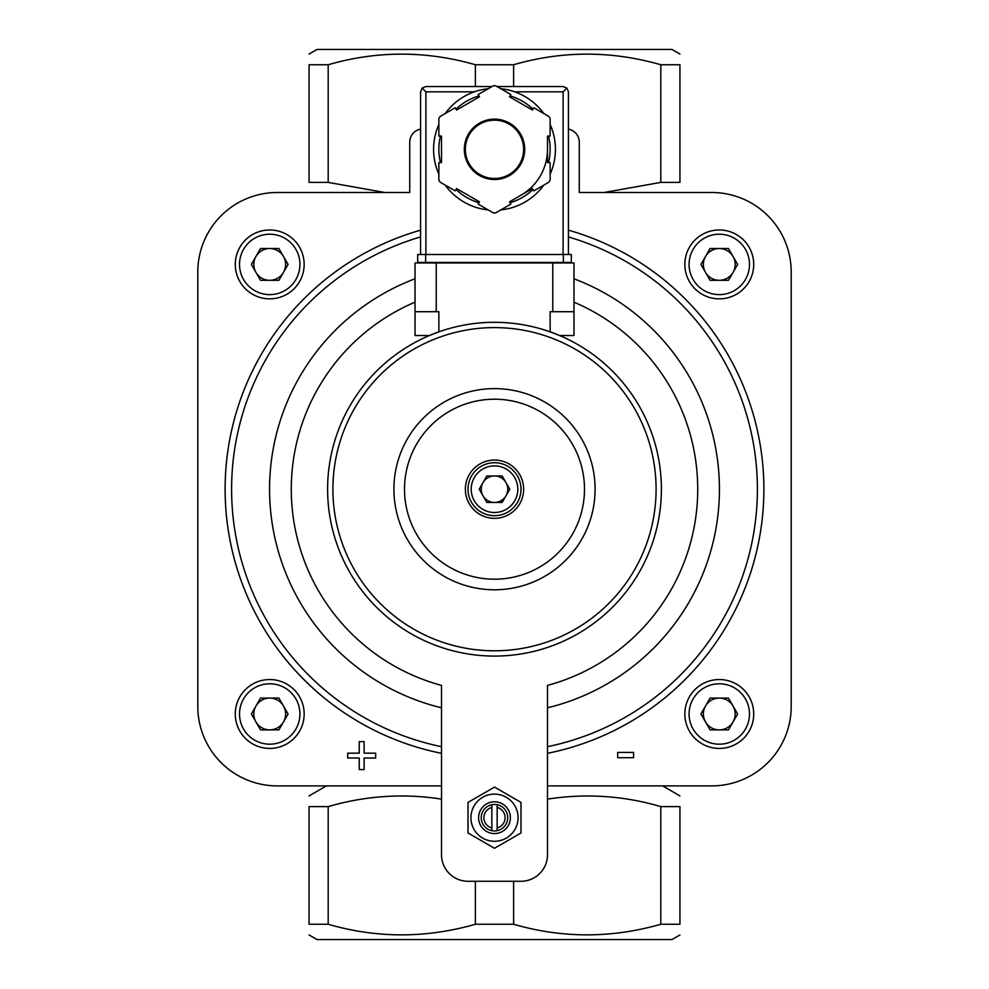 <?xml version="1.0" encoding="UTF-8"?>
<svg xmlns="http://www.w3.org/2000/svg" width="989" height="989" viewBox="0 0 989 989"><rect width="100%" height="100%" fill="white"/><g stroke="black" fill="none" stroke-linecap="round" stroke-linejoin="round"><path stroke-width="1.48" d="M547.486 785.896L711.721 785.896A79.479 79.479 0 0 0 791.2 706.43L791.2 271.975A79.479 79.479 0 0 0 711.721 192.496L579.27 192.496L579.27 142.169A13.24 13.24 0 0 0 568.415 129.139M420.585 129.139A13.24 13.24 0 0 0 409.73 142.169L409.73 192.496L277.279 192.496A79.479 79.479 0 0 0 197.8 271.975L197.8 706.43A79.479 79.479 0 0 0 277.279 785.896L441.514 785.896M415.021 302.164A203.227 203.227 0 0 0 441.514 685.402L441.514 854.78A26.493 26.493 0 0 0 468.007 881.273L520.993 881.273A26.493 26.493 0 0 0 547.486 854.78L547.486 685.402A203.227 203.227 0 0 0 573.979 302.164M491.854 807.432L491.854 827.954A10.595 10.595 0 0 1 491.854 807.432L491.854 804.712A13.24 13.24 0 0 0 491.854 830.673A13.24 13.24 0 0 0 507.74 817.693A13.24 13.24 0 0 0 491.854 804.712M491.854 827.954L491.854 830.673M384.882 192.496L328.187 182.396L328.187 64.742C376.97 50.612 426.036 50.612 475.375 64.742L513.625 64.742C562.407 50.612 611.474 50.612 660.813 64.742L679.938 64.742C679.938 50.624 679.938 50.624 679.938 64.742L679.938 182.396C679.938 196.514 679.938 196.514 679.938 182.396L660.813 182.396L604.254 192.472M328.187 64.742L309.062 64.742C309.062 50.624 309.062 50.624 309.062 64.742L309.062 182.396C309.062 196.514 309.062 196.514 309.062 182.396L328.187 182.396M441.514 799.124C403.636 793.19 365.856 795.675 328.187 806.604L309.062 806.604C309.062 792.486 309.062 792.486 309.062 806.604L309.062 924.258L328.187 924.258C376.97 938.388 426.036 938.388 475.375 924.258L513.625 924.258C562.407 938.388 611.474 938.388 660.813 924.258L679.938 924.258C679.938 938.376 679.938 938.376 679.938 924.258L679.938 806.604C679.938 792.486 679.938 792.486 679.938 806.604L660.813 806.604C623.564 795.688 585.797 793.203 547.486 799.124M660.813 182.396L660.813 64.742M309.062 924.258C309.062 938.376 309.062 938.376 309.062 924.258M679.938 934.964L671.988 939.55L317.012 939.55L309.062 934.964M328.187 924.258L328.187 806.604M660.813 924.258L660.813 806.604M513.625 924.258L513.625 881.273M475.375 924.258L475.375 881.273M415.021 278.787A224.923 224.923 0 0 0 441.514 707.803L441.514 689.296M475.375 86.538L475.375 64.742M513.625 86.538L513.625 64.742M309.062 54.036L317.012 49.45L671.988 49.45L679.938 54.036M579.27 142.169L579.27 192.496M409.73 192.496L409.73 142.169M509.792 489.196L502.152 502.449L486.848 502.449L479.208 489.196L486.848 475.956L502.152 475.956L509.792 489.196M494.5 462.716A26.493 26.493 0 0 1 517.445 502.449A26.493 26.493 0 0 1 471.555 502.449A26.493 26.493 0 0 1 494.5 462.716M494.5 460.058A29.138 29.138 0 0 1 519.732 503.772A29.138 29.138 0 0 1 469.268 503.772A29.138 29.138 0 0 1 494.5 460.058M494.5 399.21A89.987 89.987 0 0 1 572.433 534.196A89.987 89.987 0 0 1 416.567 534.196A89.987 89.987 0 0 1 494.5 399.21M494.5 388.615A100.581 100.581 0 0 1 581.606 539.5A100.581 100.581 0 0 1 407.394 539.5A100.581 100.581 0 0 1 494.5 388.615M483.028 495.823A13.24 13.24 0 0 0 505.972 495.823A13.24 13.24 0 0 0 494.5 475.956A13.24 13.24 0 0 0 483.028 495.823A13.24 13.24 0 0 1 494.5 475.956A13.24 13.24 0 0 1 505.972 495.823M728.46 280.307L710.102 280.307L700.929 264.422L710.102 248.523L728.46 248.523L737.633 264.422L728.46 280.307M719.287 298.851A34.442 34.442 0 0 0 749.106 247.201A34.442 34.442 0 0 0 689.457 247.201A34.442 34.442 0 0 0 719.287 298.851M728.46 729.882L710.102 729.882L700.929 713.984L710.102 698.086L728.46 698.086L737.633 713.984L728.46 729.882M719.287 748.426A34.442 34.442 0 0 0 749.106 696.763A34.442 34.442 0 0 0 689.457 696.763A34.442 34.442 0 0 0 719.287 748.426M278.898 729.882L260.54 729.882L251.367 713.984L260.54 698.086L278.898 698.086L288.071 713.984L278.898 729.882M269.713 748.426A34.442 34.442 0 0 0 299.543 696.763A34.442 34.442 0 0 0 239.894 696.763A34.442 34.442 0 0 0 269.713 748.426M278.898 280.307L260.54 280.307L251.367 264.422L260.54 248.523L278.898 248.523L288.071 264.422L278.898 280.307M269.713 298.851A34.442 34.442 0 0 0 299.543 247.201A34.442 34.442 0 0 0 239.894 247.201A34.442 34.442 0 0 0 269.713 298.851M705.516 272.371A15.898 15.898 0 0 0 733.047 272.371A15.898 15.898 0 0 0 719.287 248.523A15.898 15.898 0 0 0 705.516 272.371M255.953 272.371A15.898 15.898 0 0 0 283.484 272.371A15.898 15.898 0 0 0 269.713 248.523A15.898 15.898 0 0 0 255.953 272.371M255.953 721.933A15.898 15.898 0 0 0 283.484 721.933A15.898 15.898 0 0 0 269.713 698.086A15.898 15.898 0 0 0 255.953 721.933M705.516 721.933A15.898 15.898 0 0 0 733.047 721.933A15.898 15.898 0 0 0 719.287 698.086A15.898 15.898 0 0 0 705.516 721.933M468.007 802.4L468.007 832.985L494.5 848.278L520.993 832.985L520.993 802.4L494.5 787.096L468.007 802.4M497.146 804.712L497.146 807.432A10.595 10.595 0 0 1 497.146 827.954L497.146 830.673M497.146 807.432L497.146 827.954M494.5 801.795A15.898 15.898 0 0 1 508.259 825.642A15.898 15.898 0 0 1 480.741 825.642A15.898 15.898 0 0 1 494.5 801.795M494.5 794.118A23.575 23.575 0 0 1 514.923 829.474A23.575 23.575 0 0 1 474.077 829.474A23.575 23.575 0 0 1 494.5 794.118M633.578 752.419L617.68 752.419L617.68 757.71L633.578 757.71L633.578 752.419M359.242 753.161L347.683 753.161L347.683 758.031L359.242 758.031L359.242 769.578L364.113 769.578L364.113 758.031L375.659 758.031L375.659 753.161L364.113 753.161L364.113 741.614L359.242 741.614L359.242 753.161M429.337 335.555L438.869 331.859L438.869 311.708L415.021 311.708L415.021 335.555L429.337 335.555M550.131 331.859L559.663 335.555L573.979 335.555L573.979 311.708L550.131 311.708L550.131 331.859M494.5 322.303A166.894 166.894 0 0 1 639.03 572.643A166.894 166.894 0 0 1 349.97 572.643A166.894 166.894 0 0 1 494.5 322.303A166.894 166.894 0 0 1 639.03 572.643A166.894 166.894 0 0 1 349.97 572.643A166.894 166.894 0 0 1 494.5 322.303M573.979 311.708L573.979 262.963L415.021 262.963L415.021 311.708M420.585 254.494L420.585 91.841L422.142 88.095L425.888 91.841L474.312 91.841A60.935 60.935 0 0 0 445.161 113.574A60.935 60.935 0 0 1 488.207 88.713A60.935 60.935 0 0 0 445.161 113.574M438.869 124.466A60.935 60.935 0 0 0 438.869 174.175A60.935 60.935 0 0 1 438.869 124.466A60.935 60.935 0 0 0 438.869 174.175M485.129 209.532A60.935 60.935 0 0 0 488.207 209.928A60.935 60.935 0 0 1 445.161 185.079A60.935 60.935 0 0 0 481.26 208.79M500.793 209.928A60.935 60.935 0 0 0 543.839 185.079A60.935 60.935 0 0 1 500.793 209.928A60.935 60.935 0 0 0 543.839 185.079M550.131 174.175A60.935 60.935 0 0 0 550.131 124.466A60.935 60.935 0 0 1 550.131 174.175A60.935 60.935 0 0 0 555.435 149.327M510.843 94.524L495.662 85.759A63.58 63.58 0 0 0 493.338 85.759L478.157 94.524L479.48 96.811L456.535 110.063L455.212 107.764L440.031 116.529A63.58 63.58 0 0 0 438.869 118.544L438.869 136.074L441.514 136.074L441.514 162.567L438.869 162.567L438.869 180.097A63.58 63.58 0 0 0 440.031 182.112L455.212 190.877L456.535 188.578L479.48 201.83L478.157 204.117L493.338 212.895A63.58 63.58 0 0 0 495.662 212.895L510.843 204.117L509.52 201.83L532.465 188.578L533.788 190.877L548.969 182.112A63.58 63.58 0 0 0 550.131 180.097L550.131 162.567L547.486 162.567L547.486 136.074L550.131 136.074L550.131 118.544A63.58 63.58 0 0 0 548.969 116.529L533.788 107.764L532.465 110.063L509.52 96.811L510.843 94.524M422.142 88.095L425.888 86.538L491.978 86.538M497.022 86.538L563.112 86.538L566.858 88.095L563.112 91.841L563.112 254.494M568.415 254.494L568.415 91.841L566.858 88.095M543.839 113.574A60.935 60.935 0 0 0 500.793 88.713A60.935 60.935 0 0 1 543.839 113.574M520.993 195.204A52.986 52.986 0 0 0 547.486 149.327M523.638 149.327A29.138 29.138 0 0 0 479.925 124.082A29.138 29.138 0 0 0 479.925 174.559A29.138 29.138 0 0 0 523.638 149.327A29.138 29.138 0 0 0 479.925 124.082A29.138 29.138 0 0 0 479.925 174.559A29.138 29.138 0 0 0 523.638 149.327M563.371 262.444L417.679 262.444L417.679 254.494L571.321 254.494L571.321 262.444L563.371 262.444L563.371 254.494M441.514 753.321A269.379 269.379 0 0 1 420.585 230.165M568.415 230.165A269.379 269.379 0 0 1 547.486 753.321M573.979 278.787A224.923 224.923 0 0 1 547.486 707.803M441.514 746.683A262.864 262.864 0 0 1 420.585 236.94M568.415 236.94A262.864 262.864 0 0 1 547.486 746.683M494.5 465.893A23.316 23.316 0 0 1 514.688 500.854A23.316 23.316 0 0 1 474.312 500.854A23.316 23.316 0 0 1 494.5 465.893M719.287 294.623A30.202 30.202 0 0 0 745.434 249.315A30.202 30.202 0 0 0 693.128 249.315A30.202 30.202 0 0 0 719.287 294.623M719.287 744.185A30.202 30.202 0 0 0 745.434 698.889A30.202 30.202 0 0 0 693.128 698.889A30.202 30.202 0 0 0 719.287 744.185M269.713 744.185A30.202 30.202 0 0 0 295.872 698.889A30.202 30.202 0 0 0 243.566 698.889A30.202 30.202 0 0 0 269.713 744.185M269.713 294.623A30.202 30.202 0 0 0 295.872 249.315A30.202 30.202 0 0 0 243.566 249.315A30.202 30.202 0 0 0 269.713 294.623M494.5 327.606A161.59 161.59 0 0 1 634.444 569.998A161.59 161.59 0 0 1 354.557 569.998A161.59 161.59 0 0 1 494.5 327.606M552.777 262.963L552.777 311.708M436.223 262.963L436.223 311.708M445.161 185.079A60.935 60.935 0 0 0 488.207 209.928M524.702 149.327A30.202 30.202 0 0 0 479.405 123.168A30.202 30.202 0 0 0 479.405 175.473A30.202 30.202 0 0 0 524.702 149.327M425.888 91.841L425.888 254.494M514.688 91.841L563.112 91.841M548.536 162.567A55.631 55.631 0 0 0 548.536 136.074M532.984 109.149A55.631 55.631 0 0 0 510.04 95.908M478.96 95.908A55.631 55.631 0 0 0 456.016 109.149M440.464 136.074A55.631 55.631 0 0 0 440.464 162.567M456.016 189.492A55.631 55.631 0 0 0 478.96 202.733M510.04 202.733A55.631 55.631 0 0 0 532.984 189.492M425.629 262.444L425.629 254.494M326.382 785.896L309.062 795.898M662.618 785.896L679.938 795.898"/></g></svg>
